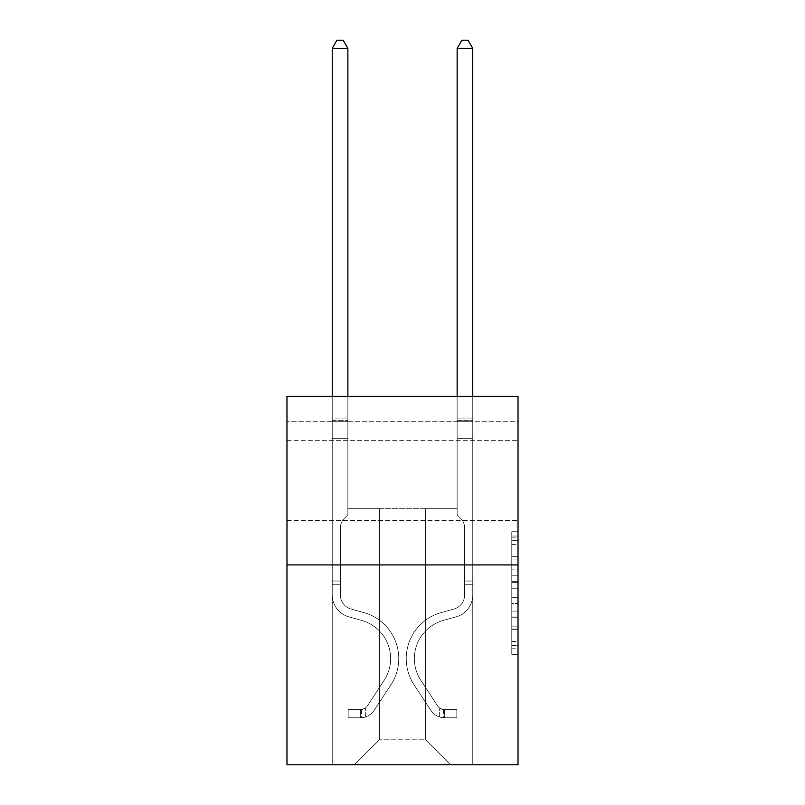 <?xml version="1.0" encoding="UTF-8"?>
<svg xmlns="http://www.w3.org/2000/svg" width="805" height="805" viewBox="0 0 805 805"><rect width="100%" height="100%" fill="white"/><g stroke="black" fill="none" stroke-linecap="round" stroke-linejoin="round"><path stroke-width="0.6" stroke-dasharray="4.03 3.02" d="M511.779 569.115L511.779 588.737L518.028 588.737L518.028 648.186L518.028 537.861L518.028 588.737L511.779 588.737L511.779 536.019L511.779 654.314L511.779 531.733L511.779 645.741L518.028 645.741L511.779 645.741L518.028 645.741L511.779 645.741L511.779 626.119L511.779 654.314L518.028 654.314L518.028 531.733L518.028 645.429L518.028 597.31L511.779 597.31L518.028 597.31L518.028 626.119L518.028 540.306L511.779 540.306L518.028 540.306L518.028 654.314L518.028 537.861L518.028 654.314L511.779 654.314L511.779 531.733L518.028 531.733L518.028 537.861L518.028 531.733L518.028 537.861L518.028 531.733L518.028 536.019L518.028 531.733L511.779 531.733L511.779 540.306L518.028 540.306L511.779 540.306L511.779 569.115L518.028 569.115M518.028 480.615L518.028 520.583L518.028 480.615M286.972 480.615L286.972 520.583L286.972 480.615M518.028 581.381L518.028 575.243L518.028 581.381L511.779 581.381L511.779 556.708L511.779 629.339L511.779 611.106L518.028 611.106L511.779 611.106L511.779 654.314L518.028 654.314L511.779 654.314L518.028 654.314L511.779 654.314L511.779 531.733L518.028 531.733L511.779 531.733L518.028 531.733L511.779 531.733L511.779 581.381L518.028 581.381M518.028 421.297L518.028 396.322L286.972 396.322L518.028 396.322L518.028 764.75L286.972 764.75L286.972 564.919L518.028 564.919L286.972 564.919L286.972 396.322L518.028 396.322L518.028 421.297L286.972 421.297L518.028 421.297M450.579 764.75L472.756 764.75L472.756 421.297L457.139 421.297L457.139 508.72L425.603 508.72L425.603 739.775L450.579 764.75L472.756 764.75L472.756 421.297L457.139 421.297L457.139 508.72L425.603 508.72L425.603 739.775L379.397 739.775L379.397 508.72L379.397 739.775L379.397 508.72L379.397 739.775L379.397 508.72L425.603 508.72L425.603 739.775L450.579 764.75L472.756 764.75L472.756 421.297L457.139 421.297L457.139 508.72L425.603 508.72L425.603 739.775L450.579 764.75L472.756 764.75L472.756 421.297L457.139 421.297L457.139 508.72L425.603 508.72L425.603 739.775L450.579 764.75L472.756 764.75L472.756 421.297L457.139 421.297L457.139 508.72L425.603 508.72L425.603 739.775L450.579 764.75L472.756 764.75L472.756 421.297L457.139 421.297L457.139 508.72L425.603 508.72L425.603 739.775L450.579 764.75L472.756 764.75L472.756 421.297L457.139 421.297L457.139 508.72L425.603 508.72L425.603 739.775L450.579 764.75L472.756 764.75L472.756 421.297L457.139 421.297L457.139 508.72L425.603 508.72L425.603 739.775L450.579 764.75L472.756 764.75L472.756 421.297L457.139 421.297L457.139 508.72L425.603 508.72L425.603 739.775L450.579 764.75L472.756 764.75L472.756 421.297L457.139 421.297L457.139 508.72L425.603 508.72L425.603 739.775L450.579 764.75L472.756 764.75L472.756 421.297L457.139 421.297L457.139 508.72L425.603 508.72L425.603 739.775L450.579 764.75L472.756 764.75L472.756 421.297L457.139 421.297L457.139 508.72L425.603 508.72L425.603 739.775L450.579 764.75L472.756 764.75L472.756 421.297L457.139 421.297L457.139 508.72L425.603 508.72L425.603 739.775L450.579 764.75L472.756 764.75L472.756 421.297L457.139 421.297L457.139 508.72L425.603 508.72L425.603 739.775L450.579 764.75L472.756 764.75L472.756 421.297L457.139 421.297L457.139 508.72L425.603 508.72L425.603 739.775L450.579 764.75L472.756 764.75L472.756 421.297L457.139 421.297L457.139 508.72L425.603 508.72L425.603 739.775L450.579 764.75L472.756 764.75L472.756 421.297L457.139 421.297L457.139 508.72L425.603 508.72L425.603 739.775L450.579 764.75L354.421 764.75L472.756 764.75L472.756 421.297L457.139 421.297L457.139 508.72L425.603 508.72L425.603 739.775L450.579 764.75L425.603 739.775L425.603 508.72L347.861 508.72L347.861 421.297L332.244 421.297L332.244 764.75L354.421 764.75L379.397 739.775L379.397 508.72L347.861 508.72L347.861 421.297L332.244 421.297L332.244 764.75L354.421 764.75L379.397 739.775L379.397 508.72L347.861 508.72L347.861 421.297L332.244 421.297L332.244 764.75L354.421 764.75L379.397 739.775L379.397 508.72L347.861 508.72L347.861 421.297L332.244 421.297L332.244 764.75L354.421 764.75L379.397 739.775L379.397 508.72L347.861 508.72L347.861 421.297L332.244 421.297L332.244 764.75L354.421 764.75L379.397 739.775L379.397 508.72L347.861 508.72L347.861 421.297L332.244 421.297L332.244 764.75L354.421 764.75L379.397 739.775L379.397 508.72L347.861 508.72L347.861 421.297L332.244 421.297L332.244 764.75L354.421 764.75L379.397 739.775L379.397 508.72L347.861 508.72L347.861 421.297L332.244 421.297L332.244 764.75L354.421 764.75L379.397 739.775L379.397 508.72L347.861 508.72L347.861 421.297L332.244 421.297L332.244 764.75L354.421 764.75L379.397 739.775L379.397 508.72L347.861 508.72L347.861 421.297L332.244 421.297L332.244 764.75L354.421 764.75L379.397 739.775L379.397 508.72L347.861 508.72L347.861 421.297L332.244 421.297L332.244 764.75L354.421 764.75L379.397 739.775L379.397 508.72L347.861 508.72L347.861 421.297L332.244 421.297L332.244 764.75L354.421 764.75L379.397 739.775L379.397 508.72L347.861 508.72L347.861 421.297L332.244 421.297L332.244 764.75L354.421 764.75L379.397 739.775L379.397 508.72L347.861 508.72L347.861 421.297L332.244 421.297L332.244 764.75L354.421 764.75L379.397 739.775L379.397 508.72L347.861 508.72L347.861 421.297L332.244 421.297L332.244 764.75L354.421 764.75L379.397 739.775L425.603 739.775L450.579 764.75M332.244 764.75L354.421 764.75L379.397 739.775L379.397 508.72L347.861 508.72L347.861 421.297L332.244 421.297L332.244 764.75L354.421 764.75L379.397 739.775L354.421 764.75L379.397 739.775L354.421 764.75L332.244 764.75L332.244 421.297L332.244 764.75M347.861 421.297L332.244 421.297L347.861 421.297L347.861 508.72L347.861 421.297M286.972 421.297L286.972 396.322L286.972 421.297M379.397 508.72L347.861 508.72L379.397 508.72M286.972 564.919L518.028 564.919M511.779 588.737L518.028 588.737L511.779 588.737M511.779 536.019L511.779 531.733L511.779 536.019L518.028 536.019L511.779 536.019M511.779 629.037L511.779 603.448L511.779 629.037L518.028 629.037L511.779 629.037M511.779 603.448L511.779 597.31L518.028 597.31L511.779 597.31L511.779 603.448L518.028 603.448L511.779 603.448M511.779 556.708L511.779 540.306L511.779 556.708L518.028 556.708L511.779 556.708M511.779 531.733L518.028 531.733L511.779 531.733L511.779 537.861L511.779 531.733L518.028 531.733M511.779 654.314L518.028 654.314L511.779 654.314L511.779 648.186L511.779 654.314M340.364 581.029L340.364 584.782L332.244 584.782L332.244 581.029L332.244 594.905L332.244 48.37L332.244 438.655L332.244 48.37L347.861 48.37L347.861 418.047L347.861 48.37L332.244 48.37L336.933 40.25L343.172 40.25L336.933 40.25L332.244 48.37L332.244 438.655L332.244 48.37L347.861 48.37L343.172 40.25L347.861 48.37L347.861 438.655L332.244 438.655L332.244 48.37L336.933 40.25L343.172 40.25L336.933 40.25L332.244 48.37L332.244 438.655L332.244 48.37L347.861 48.37L332.244 48.37L336.933 40.25L343.172 40.25L347.861 48.37L343.172 40.25L336.933 40.25L332.244 48.37L332.244 438.655L347.861 438.655L347.861 514.838L344.339 518.36A13.564 13.564 0 0 0 340.364 527.959A13.564 13.564 0 0 1 344.339 518.36L347.861 514.838L347.861 48.37L347.861 438.655L332.244 438.655L332.244 594.905A22.792 22.792 0 0 0 348.917 616.861A22.792 22.792 0 0 1 332.244 594.905L332.244 438.655L347.861 438.655L347.861 514.838L344.339 518.36A13.564 13.564 0 0 0 340.364 527.959A13.564 13.564 0 0 1 344.339 518.36L347.861 514.838L347.861 48.37L332.244 48.37L347.861 48.37L343.172 40.25L347.861 48.37L347.861 438.655L332.244 438.655L332.244 594.905A22.792 22.792 0 0 0 348.917 616.861A22.792 22.792 0 0 1 332.244 594.905L332.244 438.655L347.861 438.655L347.861 514.838L344.339 518.36A13.564 13.564 0 0 0 340.364 527.959A13.564 13.564 0 0 1 344.339 518.36L347.861 514.838L347.861 48.37L332.244 48.37L336.933 40.25L343.172 40.25L336.933 40.25L332.244 48.37L332.244 418.047L332.244 48.37L347.861 48.37L343.172 40.25L347.861 48.37L347.861 438.655L332.244 438.655L332.244 594.905A22.792 22.792 0 0 0 348.917 616.861A22.792 22.792 0 0 1 332.244 594.905L332.244 438.655L347.861 438.655L347.861 514.838L344.339 518.36A13.564 13.564 0 0 0 340.364 527.959A13.564 13.564 0 0 1 344.339 518.36L347.861 514.838L347.861 48.37L332.244 48.37L336.933 40.25L343.172 40.25L336.933 40.25L332.244 48.37L332.244 420.381L332.244 48.37L347.861 48.37L343.172 40.25L347.861 48.37L347.861 438.655L332.244 438.655L332.244 594.905A22.792 22.792 0 0 0 348.917 616.861L361.626 620.403L348.917 616.861A22.792 22.792 0 0 1 332.244 594.905L332.244 438.655L347.861 438.655L347.861 514.838L344.339 518.36A13.564 13.564 0 0 0 340.364 527.959A13.564 13.564 0 0 1 344.339 518.36L347.861 514.838L347.861 48.37L332.244 48.37L336.933 40.25L343.172 40.25L336.933 40.25L332.244 48.37L332.244 594.905A22.792 22.792 0 0 0 348.917 616.861A22.792 22.792 0 0 1 332.244 594.905L332.244 438.655L347.861 438.655L347.861 514.838L344.339 518.36A13.564 13.564 0 0 0 340.364 527.959A13.564 13.564 0 0 1 344.339 518.36L347.861 514.838L347.861 438.655L332.244 438.655L332.244 594.905A22.792 22.792 0 0 0 348.917 616.861A22.792 22.792 0 0 1 332.244 594.905L332.244 438.655L347.861 438.655L347.861 420.381L347.861 514.838L344.339 518.36A13.564 13.564 0 0 0 340.364 527.959A13.564 13.564 0 0 1 344.339 518.36L347.861 514.838L347.861 438.655L332.244 438.655L332.244 594.905A22.792 22.792 0 0 0 348.917 616.861L361.626 620.403L348.917 616.861A22.792 22.792 0 0 1 332.244 594.905L332.244 438.655L347.861 438.655L347.861 418.047L347.861 514.838L344.339 518.36A13.564 13.564 0 0 0 340.364 527.959A13.564 13.564 0 0 1 344.339 518.36L347.861 514.838L347.861 438.655L332.244 438.655L332.244 594.905A22.792 22.792 0 0 0 348.917 616.861A22.792 22.792 0 0 1 332.244 594.905L332.244 438.655L347.861 438.655L347.861 48.37L343.172 40.25L347.861 48.37L347.861 514.838L344.339 518.36A13.564 13.564 0 0 0 340.364 527.959A13.564 13.564 0 0 1 344.339 518.36L347.861 514.838L347.861 438.655L332.244 438.655L332.244 594.905L332.244 584.782L340.364 584.782L340.364 581.029L332.244 581.029L340.364 581.029L340.364 594.905L340.364 527.959L340.364 594.905A14.671 14.671 0 0 0 351.101 609.043A14.671 14.671 0 0 1 340.364 594.905L340.364 527.959L340.364 594.905L340.364 581.029L332.244 581.029L340.364 581.029L340.364 594.905A14.671 14.671 0 0 0 351.101 609.043A14.671 14.671 0 0 1 340.364 594.905L340.364 527.959L340.364 594.905A14.671 14.671 0 0 0 351.101 609.043A14.671 14.671 0 0 1 340.364 594.905L340.364 527.959L340.364 594.905L340.364 581.029L332.244 581.029L340.364 581.029L340.364 594.905A14.671 14.671 0 0 0 351.101 609.043L363.81 612.585L351.101 609.043A14.671 14.671 0 0 1 340.364 594.905L340.364 527.959L340.364 594.905A14.671 14.671 0 0 0 351.101 609.043A14.671 14.671 0 0 1 340.364 594.905L340.364 527.959L340.364 594.905L340.364 581.029L332.244 581.029L340.364 581.029L340.364 594.905A14.671 14.671 0 0 0 351.101 609.043A14.671 14.671 0 0 1 340.364 594.905L340.364 527.959L340.364 594.905A14.671 14.671 0 0 0 351.101 609.043L363.81 612.585L351.101 609.043A14.671 14.671 0 0 1 340.364 594.905L340.364 527.959L340.364 594.905L340.364 581.029L332.244 581.029M360.66 717.788A16.553 16.553 0 0 0 374.184 710.322L390.928 684.803A47.767 47.767 0 0 0 363.81 612.585L351.101 609.043A14.671 14.671 0 0 1 340.364 594.905A14.671 14.671 0 0 0 351.101 609.043A14.671 14.671 0 0 1 340.364 594.905L340.364 527.959L340.364 594.905A14.671 14.671 0 0 0 351.101 609.043L363.81 612.585A47.767 47.767 0 0 1 390.928 684.803A47.767 47.767 0 0 0 363.81 612.585L351.101 609.043A14.671 14.671 0 0 1 340.364 594.905A14.671 14.671 0 0 0 351.101 609.043A14.671 14.671 0 0 1 340.364 594.905A14.671 14.671 0 0 0 351.101 609.043L363.81 612.585L351.101 609.043A14.671 14.671 0 0 1 340.364 594.905A14.671 14.671 0 0 0 351.101 609.043L363.81 612.585L351.101 609.043A14.671 14.671 0 0 1 340.364 594.905A14.671 14.671 0 0 0 351.101 609.043A14.671 14.671 0 0 1 340.364 594.905A14.671 14.671 0 0 0 351.101 609.043L363.81 612.585A47.767 47.767 0 0 1 390.928 684.803A47.767 47.767 0 0 0 363.81 612.585L351.101 609.043A14.671 14.671 0 0 1 340.364 594.905A14.671 14.671 0 0 0 351.101 609.043L363.81 612.585L351.101 609.043A14.671 14.671 0 0 1 340.364 594.905A14.671 14.671 0 0 0 351.101 609.043A14.671 14.671 0 0 1 340.364 594.905A14.671 14.671 0 0 0 351.101 609.043L363.81 612.585L351.101 609.043A14.671 14.671 0 0 1 340.364 594.905A14.671 14.671 0 0 0 351.101 609.043L363.81 612.585A47.767 47.767 0 0 1 390.928 684.803L374.184 710.322L390.928 684.803A47.767 47.767 0 0 0 363.81 612.585L351.101 609.043L363.81 612.585A47.767 47.767 0 0 1 390.928 684.803A47.767 47.767 0 0 0 363.81 612.585L351.101 609.043L363.81 612.585A47.767 47.767 0 0 1 390.928 684.803A47.767 47.767 0 0 0 363.81 612.585L351.101 609.043L363.81 612.585A47.767 47.767 0 0 1 390.928 684.803L374.184 710.322L390.928 684.803A47.767 47.767 0 0 0 363.81 612.585L351.101 609.043L363.81 612.585A47.767 47.767 0 0 1 390.928 684.803A47.767 47.767 0 0 0 363.81 612.585L351.101 609.043L363.81 612.585A47.767 47.767 0 0 1 390.928 684.803A47.767 47.767 0 0 0 363.81 612.585L351.101 609.043L363.81 612.585A47.767 47.767 0 0 1 390.928 684.803L374.184 710.322A16.553 16.553 0 0 1 365.349 717.014A16.553 16.553 0 0 0 374.184 710.322L390.928 684.803A47.767 47.767 0 0 0 363.81 612.585A47.767 47.767 0 0 1 390.928 684.803A47.767 47.767 0 0 0 363.81 612.585A47.767 47.767 0 0 1 390.928 684.803L374.184 710.322L390.928 684.803A47.767 47.767 0 0 0 363.81 612.585A47.767 47.767 0 0 1 390.928 684.803L374.184 710.322L390.928 684.803A47.767 47.767 0 0 0 363.81 612.585A47.767 47.767 0 0 1 390.928 684.803A47.767 47.767 0 0 0 363.81 612.585A47.767 47.767 0 0 1 390.928 684.803L374.184 710.322A16.553 16.553 0 0 1 365.349 717.014C360.529 718.04 360.529 718.04 365.349 717.014C360.529 718.04 360.529 718.04 365.349 717.014A16.553 16.553 0 0 0 374.184 710.322L390.928 684.803A47.767 47.767 0 0 0 363.81 612.585A47.767 47.767 0 0 1 390.928 684.803L374.184 710.322L390.928 684.803A47.767 47.767 0 0 0 363.81 612.585A47.767 47.767 0 0 1 390.928 684.803A47.767 47.767 0 0 0 363.81 612.585A47.767 47.767 0 0 1 390.928 684.803L374.184 710.322L390.928 684.803A47.767 47.767 0 0 0 363.81 612.585A47.767 47.767 0 0 1 390.928 684.803L374.184 710.322A16.553 16.553 0 0 1 365.349 717.014C360.529 718.04 360.529 718.04 365.349 717.014C360.529 718.04 360.529 718.04 365.349 717.014A16.553 16.553 0 0 0 374.184 710.322L390.928 684.803L374.184 710.322A16.553 16.553 0 0 1 365.349 717.014C360.529 718.04 360.529 718.04 365.349 717.014C360.529 718.04 360.529 718.04 365.349 717.014A16.553 16.553 0 0 0 374.184 710.322L390.928 684.803L374.184 710.322A16.553 16.553 0 0 1 365.349 717.014C360.529 718.04 360.529 718.04 365.349 717.014C360.529 718.04 360.529 718.04 365.349 717.014A16.553 16.553 0 0 0 374.184 710.322L390.928 684.803L374.184 710.322A16.553 16.553 0 0 1 365.349 717.014C360.529 718.04 360.529 718.04 365.349 717.014C360.529 718.04 360.529 718.04 365.349 717.014A16.553 16.553 0 0 0 374.184 710.322L390.928 684.803L374.184 710.322A16.553 16.553 0 0 1 365.349 717.014C360.529 718.04 360.529 718.04 365.349 717.014C360.529 718.04 360.529 718.04 365.349 717.014A16.553 16.553 0 0 0 374.184 710.322L390.928 684.803L374.184 710.322A16.553 16.553 0 0 1 365.349 717.014C360.529 718.04 360.529 718.04 365.349 717.014C360.529 718.04 360.529 718.04 365.349 717.014A16.553 16.553 0 0 0 374.184 710.322L390.928 684.803L374.184 710.322A16.553 16.553 0 0 1 365.349 717.014C360.529 718.04 360.529 718.04 365.349 717.014C360.529 718.04 360.529 718.04 365.349 717.014A16.553 16.553 0 0 0 374.184 710.322A16.553 16.553 0 0 1 360.66 717.788L360.66 709.668A8.432 8.432 0 0 0 367.402 705.864L384.136 680.356A39.656 39.656 0 0 0 361.626 620.403A39.656 39.656 0 0 1 384.136 680.356A39.656 39.656 0 0 0 361.626 620.403L348.917 616.861A22.792 22.792 0 0 1 332.244 594.905A22.792 22.792 0 0 0 348.917 616.861L361.626 620.403L348.917 616.861A22.792 22.792 0 0 1 332.244 594.905A22.792 22.792 0 0 0 348.917 616.861A22.792 22.792 0 0 1 332.244 594.905A22.792 22.792 0 0 0 348.917 616.861L361.626 620.403L348.917 616.861A22.792 22.792 0 0 1 332.244 594.905A22.792 22.792 0 0 0 348.917 616.861L361.626 620.403A39.656 39.656 0 0 1 384.136 680.356A39.656 39.656 0 0 0 361.626 620.403L348.917 616.861A22.792 22.792 0 0 1 332.244 594.905A22.792 22.792 0 0 0 348.917 616.861A22.792 22.792 0 0 1 332.244 594.905A22.792 22.792 0 0 0 348.917 616.861L361.626 620.403L348.917 616.861A22.792 22.792 0 0 1 332.244 594.905A22.792 22.792 0 0 0 348.917 616.861L361.626 620.403L348.917 616.861A22.792 22.792 0 0 1 332.244 594.905A22.792 22.792 0 0 0 348.917 616.861A22.792 22.792 0 0 1 332.244 594.905A22.792 22.792 0 0 0 348.917 616.861L361.626 620.403A39.656 39.656 0 0 1 384.136 680.356L367.402 705.864L384.136 680.356A39.656 39.656 0 0 0 361.626 620.403L348.917 616.861A22.792 22.792 0 0 1 332.244 594.905A22.792 22.792 0 0 0 348.917 616.861L361.626 620.403A39.656 39.656 0 0 1 384.136 680.356A39.656 39.656 0 0 0 361.626 620.403L348.917 616.861L361.626 620.403A39.656 39.656 0 0 1 384.136 680.356A39.656 39.656 0 0 0 361.626 620.403L348.917 616.861L361.626 620.403A39.656 39.656 0 0 1 384.136 680.356L367.402 705.864L384.136 680.356A39.656 39.656 0 0 0 361.626 620.403L348.917 616.861L361.626 620.403A39.656 39.656 0 0 1 384.136 680.356A39.656 39.656 0 0 0 361.626 620.403L348.917 616.861L361.626 620.403A39.656 39.656 0 0 1 384.136 680.356A39.656 39.656 0 0 0 361.626 620.403L348.917 616.861L361.626 620.403A39.656 39.656 0 0 1 384.136 680.356L367.402 705.864A8.432 8.432 0 0 1 365.349 708.038C360.61 710.211 360.61 710.211 365.349 708.038C360.61 710.211 360.61 710.211 365.349 708.038A8.432 8.432 0 0 0 367.402 705.864L384.136 680.356A39.656 39.656 0 0 0 361.626 620.403A39.656 39.656 0 0 1 384.136 680.356A39.656 39.656 0 0 0 361.626 620.403A39.656 39.656 0 0 1 384.136 680.356L367.402 705.864L384.136 680.356A39.656 39.656 0 0 0 361.626 620.403A39.656 39.656 0 0 1 384.136 680.356L367.402 705.864L384.136 680.356A39.656 39.656 0 0 0 361.626 620.403A39.656 39.656 0 0 1 384.136 680.356A39.656 39.656 0 0 0 361.626 620.403A39.656 39.656 0 0 1 384.136 680.356L367.402 705.864A8.432 8.432 0 0 1 365.349 708.038C360.61 710.211 360.61 710.211 365.349 708.038C360.61 710.211 360.61 710.211 365.349 708.038A8.432 8.432 0 0 0 367.402 705.864L384.136 680.356A39.656 39.656 0 0 0 361.626 620.403A39.656 39.656 0 0 1 384.136 680.356L367.402 705.864L384.136 680.356A39.656 39.656 0 0 0 361.626 620.403A39.656 39.656 0 0 1 384.136 680.356A39.656 39.656 0 0 0 361.626 620.403A39.656 39.656 0 0 1 384.136 680.356L367.402 705.864L384.136 680.356A39.656 39.656 0 0 0 361.626 620.403A39.656 39.656 0 0 1 384.136 680.356L367.402 705.864A8.432 8.432 0 0 1 365.349 708.038C360.61 710.211 360.61 710.211 365.349 708.038C360.61 710.211 360.61 710.211 365.349 708.038A8.432 8.432 0 0 0 367.402 705.864L384.136 680.356L367.402 705.864A8.432 8.432 0 0 1 365.349 708.038C360.61 710.211 360.61 710.211 365.349 708.038C360.61 710.211 360.61 710.211 365.349 708.038A8.432 8.432 0 0 0 367.402 705.864L384.136 680.356L367.402 705.864A8.432 8.432 0 0 1 365.349 708.038C360.61 710.211 360.61 710.211 365.349 708.038C360.61 710.211 360.61 710.211 365.349 708.038A8.432 8.432 0 0 0 367.402 705.864L384.136 680.356L367.402 705.864A8.432 8.432 0 0 1 365.349 708.038C360.61 710.211 360.61 710.211 365.349 708.038C360.61 710.211 360.61 710.211 365.349 708.038A8.432 8.432 0 0 0 367.402 705.864L384.136 680.356L367.402 705.864A8.432 8.432 0 0 1 365.349 708.038C360.61 710.211 360.61 710.211 365.349 708.038C360.61 710.211 360.61 710.211 365.349 708.038A8.432 8.432 0 0 0 367.402 705.864L384.136 680.356L367.402 705.864A8.432 8.432 0 0 1 365.349 708.038C360.61 710.211 360.61 710.211 365.349 708.038C360.61 710.211 360.61 710.211 365.349 708.038A8.432 8.432 0 0 0 367.402 705.864L384.136 680.356L367.402 705.864A8.432 8.432 0 0 1 365.349 708.038C360.61 710.211 360.61 710.211 365.349 708.038C360.61 710.211 360.61 710.211 365.349 708.038A8.432 8.432 0 0 0 367.402 705.864A8.432 8.432 0 0 1 360.66 709.668L360.66 717.788L348.173 717.788L360.66 717.788A16.553 16.553 0 0 0 374.184 710.322A16.553 16.553 0 0 1 360.66 717.788L360.66 709.668L348.173 709.668L360.66 709.668A8.432 8.432 0 0 0 367.402 705.864A8.432 8.432 0 0 1 360.66 709.668L360.66 717.788L348.173 717.788L348.173 709.668L348.173 717.788L360.66 717.788A16.553 16.553 0 0 0 374.184 710.322A16.553 16.553 0 0 1 360.66 717.788L360.66 709.668L348.173 709.668L360.66 709.668A8.432 8.432 0 0 0 367.402 705.864A8.432 8.432 0 0 1 360.66 709.668L360.66 717.788L348.173 717.788L348.173 709.668L348.173 717.788L360.66 717.788A16.553 16.553 0 0 0 374.184 710.322A16.553 16.553 0 0 1 360.66 717.788L360.66 709.668L348.173 709.668L360.66 709.668A8.432 8.432 0 0 0 367.402 705.864A8.432 8.432 0 0 1 360.66 709.668L360.66 717.788L348.173 717.788L348.173 709.668L348.173 717.788L360.66 717.788A16.553 16.553 0 0 0 374.184 710.322A16.553 16.553 0 0 1 360.66 717.788L360.66 709.668L348.173 709.668L360.66 709.668A8.432 8.432 0 0 0 367.402 705.864A8.432 8.432 0 0 1 360.66 709.668L360.66 717.788L348.173 717.788L348.173 709.668L348.173 717.788L360.66 717.788A16.553 16.553 0 0 0 374.184 710.322A16.553 16.553 0 0 1 360.66 717.788L360.66 709.668L348.173 709.668L360.66 709.668A8.432 8.432 0 0 0 367.402 705.864A8.432 8.432 0 0 1 360.66 709.668L360.66 717.788L348.173 717.788L348.173 709.668L348.173 717.788L360.66 717.788A16.553 16.553 0 0 0 374.184 710.322A16.553 16.553 0 0 1 360.66 717.788L360.66 709.668L348.173 709.668L360.66 709.668A8.432 8.432 0 0 0 367.402 705.864A8.432 8.432 0 0 1 360.66 709.668L360.66 717.788L348.173 717.788L348.173 709.668L348.173 717.788L360.66 717.788A16.553 16.553 0 0 0 374.184 710.322A16.553 16.553 0 0 1 360.66 717.788L360.66 709.668L348.173 709.668L360.66 709.668A8.432 8.432 0 0 0 367.402 705.864A8.432 8.432 0 0 1 360.66 709.668L360.66 717.788L348.173 717.788L348.173 709.668L348.173 717.788L360.66 717.788A16.553 16.553 0 0 0 374.184 710.322A16.553 16.553 0 0 1 360.66 717.788L360.66 709.668L348.173 709.668L360.66 709.668A8.432 8.432 0 0 0 367.402 705.864A8.432 8.432 0 0 1 360.66 709.668L360.66 717.788L348.173 717.788L348.173 709.668L348.173 717.788L360.66 717.788M464.636 581.029L464.636 584.782L472.756 584.782L472.756 581.029L472.756 594.905L472.756 48.37L472.756 438.655L472.756 48.37L457.139 48.37L457.139 418.047L457.139 48.37L472.756 48.37L468.067 40.25L461.829 40.25L468.067 40.25L472.756 48.37L472.756 438.655L472.756 48.37L457.139 48.37L461.829 40.25L457.139 48.37L457.139 438.655L472.756 438.655L472.756 48.37L468.067 40.25L461.829 40.25L468.067 40.25L472.756 48.37L472.756 438.655L472.756 48.37L457.139 48.37L472.756 48.37L468.067 40.25L461.829 40.25L457.139 48.37L461.829 40.25L468.067 40.25L472.756 48.37L472.756 438.655L457.139 438.655L457.139 514.838L460.661 518.36A13.564 13.564 0 0 1 464.636 527.959A13.564 13.564 0 0 0 460.661 518.36L457.139 514.838L457.139 48.37L457.139 438.655L472.756 438.655L472.756 594.905A22.792 22.792 0 0 1 456.083 616.861A22.792 22.792 0 0 0 472.756 594.905L472.756 438.655L457.139 438.655L457.139 514.838L460.661 518.36A13.564 13.564 0 0 1 464.636 527.959A13.564 13.564 0 0 0 460.661 518.36L457.139 514.838L457.139 48.37L472.756 48.37L457.139 48.37L461.829 40.25L457.139 48.37L457.139 438.655L472.756 438.655L472.756 594.905A22.792 22.792 0 0 1 456.083 616.861A22.792 22.792 0 0 0 472.756 594.905L472.756 438.655L457.139 438.655L457.139 514.838L460.661 518.36A13.564 13.564 0 0 1 464.636 527.959A13.564 13.564 0 0 0 460.661 518.36L457.139 514.838L457.139 48.37L472.756 48.37L468.067 40.25L461.829 40.25L468.067 40.25L472.756 48.37L472.756 418.047L472.756 48.37L457.139 48.37L461.829 40.25L457.139 48.37L457.139 438.655L472.756 438.655L472.756 594.905A22.792 22.792 0 0 1 456.083 616.861A22.792 22.792 0 0 0 472.756 594.905L472.756 438.655L457.139 438.655L457.139 514.838L460.661 518.36A13.564 13.564 0 0 1 464.636 527.959A13.564 13.564 0 0 0 460.661 518.36L457.139 514.838L457.139 48.37L472.756 48.37L468.067 40.25L461.829 40.25L468.067 40.25L472.756 48.37L472.756 420.381L472.756 48.37L457.139 48.37L461.829 40.25L457.139 48.37L457.139 438.655L472.756 438.655L472.756 594.905A22.792 22.792 0 0 1 456.083 616.861L443.374 620.403L456.083 616.861A22.792 22.792 0 0 0 472.756 594.905L472.756 438.655L457.139 438.655L457.139 514.838L460.661 518.36A13.564 13.564 0 0 1 464.636 527.959A13.564 13.564 0 0 0 460.661 518.36L457.139 514.838L457.139 48.37L472.756 48.37L468.067 40.25L461.829 40.25L468.067 40.25L472.756 48.37L472.756 594.905A22.792 22.792 0 0 1 456.083 616.861A22.792 22.792 0 0 0 472.756 594.905L472.756 438.655L457.139 438.655L457.139 514.838L460.661 518.36A13.564 13.564 0 0 1 464.636 527.959A13.564 13.564 0 0 0 460.661 518.36L457.139 514.838L457.139 438.655L472.756 438.655L472.756 594.905A22.792 22.792 0 0 1 456.083 616.861A22.792 22.792 0 0 0 472.756 594.905L472.756 438.655L457.139 438.655L457.139 420.381L457.139 514.838L460.661 518.36A13.564 13.564 0 0 1 464.636 527.959A13.564 13.564 0 0 0 460.661 518.36L457.139 514.838L457.139 438.655L472.756 438.655L472.756 594.905A22.792 22.792 0 0 1 456.083 616.861L443.374 620.403L456.083 616.861A22.792 22.792 0 0 0 472.756 594.905L472.756 438.655L457.139 438.655L457.139 418.047L457.139 514.838L460.661 518.36A13.564 13.564 0 0 1 464.636 527.959A13.564 13.564 0 0 0 460.661 518.36L457.139 514.838L457.139 438.655L472.756 438.655L472.756 594.905A22.792 22.792 0 0 1 456.083 616.861A22.792 22.792 0 0 0 472.756 594.905L472.756 438.655L457.139 438.655L457.139 48.37L461.829 40.25L457.139 48.37L457.139 514.838L460.661 518.36A13.564 13.564 0 0 1 464.636 527.959A13.564 13.564 0 0 0 460.661 518.36L457.139 514.838L457.139 438.655L472.756 438.655L472.756 594.905L472.756 584.782L464.636 584.782L464.636 581.029L472.756 581.029L464.636 581.029L464.636 594.905L464.636 527.959L464.636 594.905A14.671 14.671 0 0 1 453.899 609.043A14.671 14.671 0 0 0 464.636 594.905L464.636 527.959L464.636 594.905L464.636 581.029L472.756 581.029L464.636 581.029L464.636 594.905A14.671 14.671 0 0 1 453.899 609.043A14.671 14.671 0 0 0 464.636 594.905L464.636 527.959L464.636 594.905A14.671 14.671 0 0 1 453.899 609.043A14.671 14.671 0 0 0 464.636 594.905L464.636 527.959L464.636 594.905L464.636 581.029L472.756 581.029L464.636 581.029L464.636 594.905A14.671 14.671 0 0 1 453.899 609.043L441.19 612.585L453.899 609.043A14.671 14.671 0 0 0 464.636 594.905L464.636 527.959L464.636 594.905A14.671 14.671 0 0 1 453.899 609.043A14.671 14.671 0 0 0 464.636 594.905L464.636 527.959L464.636 594.905L464.636 581.029L472.756 581.029L464.636 581.029L464.636 594.905A14.671 14.671 0 0 1 453.899 609.043A14.671 14.671 0 0 0 464.636 594.905L464.636 527.959L464.636 594.905A14.671 14.671 0 0 1 453.899 609.043L441.19 612.585L453.899 609.043A14.671 14.671 0 0 0 464.636 594.905L464.636 527.959L464.636 594.905L464.636 581.029L472.756 581.029M444.34 717.788A16.553 16.553 0 0 1 430.816 710.322L414.072 684.803A47.767 47.767 0 0 1 441.19 612.585L453.899 609.043A14.671 14.671 0 0 0 464.636 594.905A14.671 14.671 0 0 1 453.899 609.043A14.671 14.671 0 0 0 464.636 594.905L464.636 527.959L464.636 594.905A14.671 14.671 0 0 1 453.899 609.043L441.19 612.585A47.767 47.767 0 0 0 414.072 684.803A47.767 47.767 0 0 1 441.19 612.585L453.899 609.043A14.671 14.671 0 0 0 464.636 594.905A14.671 14.671 0 0 1 453.899 609.043A14.671 14.671 0 0 0 464.636 594.905A14.671 14.671 0 0 1 453.899 609.043L441.19 612.585L453.899 609.043A14.671 14.671 0 0 0 464.636 594.905A14.671 14.671 0 0 1 453.899 609.043L441.19 612.585L453.899 609.043A14.671 14.671 0 0 0 464.636 594.905A14.671 14.671 0 0 1 453.899 609.043A14.671 14.671 0 0 0 464.636 594.905A14.671 14.671 0 0 1 453.899 609.043L441.19 612.585A47.767 47.767 0 0 0 414.072 684.803A47.767 47.767 0 0 1 441.19 612.585L453.899 609.043A14.671 14.671 0 0 0 464.636 594.905A14.671 14.671 0 0 1 453.899 609.043L441.19 612.585L453.899 609.043A14.671 14.671 0 0 0 464.636 594.905A14.671 14.671 0 0 1 453.899 609.043A14.671 14.671 0 0 0 464.636 594.905A14.671 14.671 0 0 1 453.899 609.043L441.19 612.585L453.899 609.043A14.671 14.671 0 0 0 464.636 594.905A14.671 14.671 0 0 1 453.899 609.043L441.19 612.585A47.767 47.767 0 0 0 414.072 684.803L430.816 710.322L414.072 684.803A47.767 47.767 0 0 1 441.19 612.585L453.899 609.043L441.19 612.585A47.767 47.767 0 0 0 414.072 684.803A47.767 47.767 0 0 1 441.19 612.585L453.899 609.043L441.19 612.585A47.767 47.767 0 0 0 414.072 684.803A47.767 47.767 0 0 1 441.19 612.585L453.899 609.043L441.19 612.585A47.767 47.767 0 0 0 414.072 684.803L430.816 710.322L414.072 684.803A47.767 47.767 0 0 1 441.19 612.585L453.899 609.043L441.19 612.585A47.767 47.767 0 0 0 414.072 684.803A47.767 47.767 0 0 1 441.19 612.585L453.899 609.043L441.19 612.585A47.767 47.767 0 0 0 414.072 684.803A47.767 47.767 0 0 1 441.19 612.585L453.899 609.043L441.19 612.585A47.767 47.767 0 0 0 414.072 684.803L430.816 710.322A16.553 16.553 0 0 0 439.651 717.014A16.553 16.553 0 0 1 430.816 710.322L414.072 684.803A47.767 47.767 0 0 1 441.19 612.585A47.767 47.767 0 0 0 414.072 684.803A47.767 47.767 0 0 1 441.19 612.585A47.767 47.767 0 0 0 414.072 684.803L430.816 710.322L414.072 684.803A47.767 47.767 0 0 1 441.19 612.585A47.767 47.767 0 0 0 414.072 684.803L430.816 710.322L414.072 684.803A47.767 47.767 0 0 1 441.19 612.585A47.767 47.767 0 0 0 414.072 684.803A47.767 47.767 0 0 1 441.19 612.585A47.767 47.767 0 0 0 414.072 684.803L430.816 710.322A16.553 16.553 0 0 0 439.651 717.014C444.471 718.04 444.471 718.04 439.651 717.014C444.471 718.04 444.471 718.04 439.651 717.014A16.553 16.553 0 0 1 430.816 710.322L414.072 684.803A47.767 47.767 0 0 1 441.19 612.585A47.767 47.767 0 0 0 414.072 684.803L430.816 710.322L414.072 684.803A47.767 47.767 0 0 1 441.19 612.585A47.767 47.767 0 0 0 414.072 684.803A47.767 47.767 0 0 1 441.19 612.585A47.767 47.767 0 0 0 414.072 684.803L430.816 710.322L414.072 684.803A47.767 47.767 0 0 1 441.19 612.585A47.767 47.767 0 0 0 414.072 684.803L430.816 710.322A16.553 16.553 0 0 0 439.651 717.014C444.471 718.04 444.471 718.04 439.651 717.014C444.471 718.04 444.471 718.04 439.651 717.014A16.553 16.553 0 0 1 430.816 710.322L414.072 684.803L430.816 710.322A16.553 16.553 0 0 0 439.651 717.014C444.471 718.04 444.471 718.04 439.651 717.014C444.471 718.04 444.471 718.04 439.651 717.014A16.553 16.553 0 0 1 430.816 710.322L414.072 684.803L430.816 710.322A16.553 16.553 0 0 0 439.651 717.014C444.471 718.04 444.471 718.04 439.651 717.014C444.471 718.04 444.471 718.04 439.651 717.014A16.553 16.553 0 0 1 430.816 710.322L414.072 684.803L430.816 710.322A16.553 16.553 0 0 0 439.651 717.014C444.471 718.04 444.471 718.04 439.651 717.014C444.471 718.04 444.471 718.04 439.651 717.014A16.553 16.553 0 0 1 430.816 710.322L414.072 684.803L430.816 710.322A16.553 16.553 0 0 0 439.651 717.014C444.471 718.04 444.471 718.04 439.651 717.014C444.471 718.04 444.471 718.04 439.651 717.014A16.553 16.553 0 0 1 430.816 710.322L414.072 684.803L430.816 710.322A16.553 16.553 0 0 0 439.651 717.014C444.471 718.04 444.471 718.04 439.651 717.014C444.471 718.04 444.471 718.04 439.651 717.014A16.553 16.553 0 0 1 430.816 710.322L414.072 684.803L430.816 710.322A16.553 16.553 0 0 0 439.651 717.014C444.471 718.04 444.471 718.04 439.651 717.014C444.471 718.04 444.471 718.04 439.651 717.014A16.553 16.553 0 0 1 430.816 710.322A16.553 16.553 0 0 0 444.34 717.788L444.34 709.668A8.432 8.432 0 0 1 437.598 705.864L420.864 680.356A39.656 39.656 0 0 1 443.374 620.403A39.656 39.656 0 0 0 420.864 680.356A39.656 39.656 0 0 1 443.374 620.403L456.083 616.861A22.792 22.792 0 0 0 472.756 594.905A22.792 22.792 0 0 1 456.083 616.861L443.374 620.403L456.083 616.861A22.792 22.792 0 0 0 472.756 594.905A22.792 22.792 0 0 1 456.083 616.861A22.792 22.792 0 0 0 472.756 594.905A22.792 22.792 0 0 1 456.083 616.861L443.374 620.403L456.083 616.861A22.792 22.792 0 0 0 472.756 594.905A22.792 22.792 0 0 1 456.083 616.861L443.374 620.403A39.656 39.656 0 0 0 420.864 680.356A39.656 39.656 0 0 1 443.374 620.403L456.083 616.861A22.792 22.792 0 0 0 472.756 594.905A22.792 22.792 0 0 1 456.083 616.861A22.792 22.792 0 0 0 472.756 594.905A22.792 22.792 0 0 1 456.083 616.861L443.374 620.403L456.083 616.861A22.792 22.792 0 0 0 472.756 594.905A22.792 22.792 0 0 1 456.083 616.861L443.374 620.403L456.083 616.861A22.792 22.792 0 0 0 472.756 594.905A22.792 22.792 0 0 1 456.083 616.861A22.792 22.792 0 0 0 472.756 594.905A22.792 22.792 0 0 1 456.083 616.861L443.374 620.403A39.656 39.656 0 0 0 420.864 680.356L437.598 705.864L420.864 680.356A39.656 39.656 0 0 1 443.374 620.403L456.083 616.861A22.792 22.792 0 0 0 472.756 594.905A22.792 22.792 0 0 1 456.083 616.861L443.374 620.403A39.656 39.656 0 0 0 420.864 680.356A39.656 39.656 0 0 1 443.374 620.403L456.083 616.861L443.374 620.403A39.656 39.656 0 0 0 420.864 680.356A39.656 39.656 0 0 1 443.374 620.403L456.083 616.861L443.374 620.403A39.656 39.656 0 0 0 420.864 680.356L437.598 705.864L420.864 680.356A39.656 39.656 0 0 1 443.374 620.403L456.083 616.861L443.374 620.403A39.656 39.656 0 0 0 420.864 680.356A39.656 39.656 0 0 1 443.374 620.403L456.083 616.861L443.374 620.403A39.656 39.656 0 0 0 420.864 680.356A39.656 39.656 0 0 1 443.374 620.403L456.083 616.861L443.374 620.403A39.656 39.656 0 0 0 420.864 680.356L437.598 705.864A8.432 8.432 0 0 0 439.651 708.038C444.39 710.211 444.39 710.211 439.651 708.038C444.39 710.211 444.39 710.211 439.651 708.038A8.432 8.432 0 0 1 437.598 705.864L420.864 680.356A39.656 39.656 0 0 1 443.374 620.403A39.656 39.656 0 0 0 420.864 680.356A39.656 39.656 0 0 1 443.374 620.403A39.656 39.656 0 0 0 420.864 680.356L437.598 705.864L420.864 680.356A39.656 39.656 0 0 1 443.374 620.403A39.656 39.656 0 0 0 420.864 680.356L437.598 705.864L420.864 680.356A39.656 39.656 0 0 1 443.374 620.403A39.656 39.656 0 0 0 420.864 680.356A39.656 39.656 0 0 1 443.374 620.403A39.656 39.656 0 0 0 420.864 680.356L437.598 705.864A8.432 8.432 0 0 0 439.651 708.038C444.39 710.211 444.39 710.211 439.651 708.038C444.39 710.211 444.39 710.211 439.651 708.038A8.432 8.432 0 0 1 437.598 705.864L420.864 680.356A39.656 39.656 0 0 1 443.374 620.403A39.656 39.656 0 0 0 420.864 680.356L437.598 705.864L420.864 680.356A39.656 39.656 0 0 1 443.374 620.403A39.656 39.656 0 0 0 420.864 680.356A39.656 39.656 0 0 1 443.374 620.403A39.656 39.656 0 0 0 420.864 680.356L437.598 705.864L420.864 680.356A39.656 39.656 0 0 1 443.374 620.403A39.656 39.656 0 0 0 420.864 680.356L437.598 705.864A8.432 8.432 0 0 0 439.651 708.038C444.39 710.211 444.39 710.211 439.651 708.038C444.39 710.211 444.39 710.211 439.651 708.038A8.432 8.432 0 0 1 437.598 705.864L420.864 680.356L437.598 705.864A8.432 8.432 0 0 0 439.651 708.038C444.39 710.211 444.39 710.211 439.651 708.038C444.39 710.211 444.39 710.211 439.651 708.038A8.432 8.432 0 0 1 437.598 705.864L420.864 680.356L437.598 705.864A8.432 8.432 0 0 0 439.651 708.038C444.39 710.211 444.39 710.211 439.651 708.038C444.39 710.211 444.39 710.211 439.651 708.038A8.432 8.432 0 0 1 437.598 705.864L420.864 680.356L437.598 705.864A8.432 8.432 0 0 0 439.651 708.038C444.39 710.211 444.39 710.211 439.651 708.038C444.39 710.211 444.39 710.211 439.651 708.038A8.432 8.432 0 0 1 437.598 705.864L420.864 680.356L437.598 705.864A8.432 8.432 0 0 0 439.651 708.038C444.39 710.211 444.39 710.211 439.651 708.038C444.39 710.211 444.39 710.211 439.651 708.038A8.432 8.432 0 0 1 437.598 705.864L420.864 680.356L437.598 705.864A8.432 8.432 0 0 0 439.651 708.038C444.39 710.211 444.39 710.211 439.651 708.038C444.39 710.211 444.39 710.211 439.651 708.038A8.432 8.432 0 0 1 437.598 705.864L420.864 680.356L437.598 705.864A8.432 8.432 0 0 0 439.651 708.038C444.39 710.211 444.39 710.211 439.651 708.038C444.39 710.211 444.39 710.211 439.651 708.038A8.432 8.432 0 0 1 437.598 705.864A8.432 8.432 0 0 0 444.34 709.668L444.34 717.788L456.827 717.788L444.34 717.788A16.553 16.553 0 0 1 430.816 710.322A16.553 16.553 0 0 0 444.34 717.788L444.34 709.668L456.827 709.668L444.34 709.668A8.432 8.432 0 0 1 437.598 705.864A8.432 8.432 0 0 0 444.34 709.668L444.34 717.788L456.827 717.788L456.827 709.668L456.827 717.788L444.34 717.788A16.553 16.553 0 0 1 430.816 710.322A16.553 16.553 0 0 0 444.34 717.788L444.34 709.668L456.827 709.668L444.34 709.668A8.432 8.432 0 0 1 437.598 705.864A8.432 8.432 0 0 0 444.34 709.668L444.34 717.788L456.827 717.788L456.827 709.668L456.827 717.788L444.34 717.788A16.553 16.553 0 0 1 430.816 710.322A16.553 16.553 0 0 0 444.34 717.788L444.34 709.668L456.827 709.668L444.34 709.668A8.432 8.432 0 0 1 437.598 705.864A8.432 8.432 0 0 0 444.34 709.668L444.34 717.788L456.827 717.788L456.827 709.668L456.827 717.788L444.34 717.788A16.553 16.553 0 0 1 430.816 710.322A16.553 16.553 0 0 0 444.34 717.788L444.34 709.668L456.827 709.668L444.34 709.668A8.432 8.432 0 0 1 437.598 705.864A8.432 8.432 0 0 0 444.34 709.668L444.34 717.788L456.827 717.788L456.827 709.668L456.827 717.788L444.34 717.788A16.553 16.553 0 0 1 430.816 710.322A16.553 16.553 0 0 0 444.34 717.788L444.34 709.668L456.827 709.668L444.34 709.668A8.432 8.432 0 0 1 437.598 705.864A8.432 8.432 0 0 0 444.34 709.668L444.34 717.788L456.827 717.788L456.827 709.668L456.827 717.788L444.34 717.788A16.553 16.553 0 0 1 430.816 710.322A16.553 16.553 0 0 0 444.34 717.788L444.34 709.668L456.827 709.668L444.34 709.668A8.432 8.432 0 0 1 437.598 705.864A8.432 8.432 0 0 0 444.34 709.668L444.34 717.788L456.827 717.788L456.827 709.668L456.827 717.788L444.34 717.788A16.553 16.553 0 0 1 430.816 710.322A16.553 16.553 0 0 0 444.34 717.788L444.34 709.668L456.827 709.668L444.34 709.668A8.432 8.432 0 0 1 437.598 705.864A8.432 8.432 0 0 0 444.34 709.668L444.34 717.788L456.827 717.788L456.827 709.668L456.827 717.788L444.34 717.788A16.553 16.553 0 0 1 430.816 710.322A16.553 16.553 0 0 0 444.34 717.788L444.34 709.668L456.827 709.668L444.34 709.668A8.432 8.432 0 0 1 437.598 705.864A8.432 8.432 0 0 0 444.34 709.668L444.34 717.788L456.827 717.788L456.827 709.668L456.827 717.788L444.34 717.788M332.244 396.322L332.244 48.37L347.861 48.37L332.244 48.37L336.933 40.25L343.172 40.25L336.933 40.25L332.244 48.37L332.244 418.047L332.244 48.37L347.861 48.37L343.172 40.25L347.861 48.37L347.861 418.047L347.861 48.37L332.244 48.37L336.933 40.25L343.172 40.25L336.933 40.25L332.244 48.37L347.861 48.37L343.172 40.25L347.861 48.37L347.861 396.322M457.139 396.322L457.139 418.047L472.756 418.047L457.139 418.047L472.756 418.047L457.139 418.047L472.756 418.047L457.139 418.047L472.756 418.047L457.139 418.047L472.756 418.047L457.139 418.047L472.756 418.047L457.139 418.047L472.756 418.047L457.139 418.047L472.756 418.047L457.139 418.047L472.756 418.047L457.139 418.047L457.139 420.381L457.139 48.37L461.829 40.25L457.139 48.37L472.756 48.37L457.139 48.37L472.756 48.37L468.067 40.25L461.829 40.25L468.067 40.25L472.756 48.37L472.756 418.047L472.756 48.37L457.139 48.37L461.829 40.25L457.139 48.37L457.139 418.047L457.139 48.37L472.756 48.37L468.067 40.25L461.829 40.25L468.067 40.25L472.756 48.37L472.756 396.322M348.173 709.668L360.348 709.668L348.173 709.668L348.173 717.788L348.173 709.668M332.244 418.047L332.244 420.381L332.244 418.047L347.861 418.047L332.244 418.047M365.349 717.014C360.529 718.04 360.529 718.04 365.349 717.014C360.529 718.04 360.529 718.04 365.349 717.014L365.349 708.038L365.349 717.014M347.861 48.37L343.172 40.25L336.933 40.25L332.244 48.37M456.827 709.668L444.652 709.668L456.827 709.668L456.827 717.788L456.827 709.668M439.651 717.014C444.471 718.04 444.471 718.04 439.651 717.014C444.471 718.04 444.471 718.04 439.651 717.014L439.651 708.038L439.651 717.014M457.139 420.381L457.139 438.655L457.139 420.381L472.756 420.381L457.139 420.381M472.756 48.37L468.067 40.25L461.829 40.25L457.139 48.37M511.779 626.119L518.028 626.119L511.779 626.119M511.779 616.932L518.028 616.932M511.779 559.928L518.028 559.928L511.779 559.928M511.779 537.861L518.028 537.861M511.779 648.186L518.028 648.186M511.779 641.444L518.028 641.444M511.779 544.603L518.028 544.603M511.779 582.599L518.028 582.599L511.779 582.599M511.779 617.234L518.028 617.234L511.779 617.234M511.779 629.339L518.028 629.339L511.779 629.339M511.779 575.243L518.028 575.243L511.779 575.243M332.244 420.381L347.861 420.381L332.244 420.381M340.364 584.782L332.244 584.782L340.364 584.782M464.636 584.782L472.756 584.782L464.636 584.782M286.972 440.657L518.028 440.657L286.972 440.657M286.972 520.583L518.028 520.583L286.972 520.583M511.779 645.429L518.028 645.429M511.779 645.741L518.028 645.741M511.779 540.306L518.028 540.306M361.596 709.577L361.596 717.748M443.404 709.577L443.404 717.748"/><path stroke-width="1.21" d="M518.028 564.919L518.028 396.322L286.972 396.322L286.972 764.75L518.028 764.75L518.028 564.919L286.972 564.919M347.861 396.322L347.861 48.37L332.244 48.37L332.244 396.322M332.244 48.37L336.933 40.25L343.172 40.25L347.861 48.37M472.756 396.322L472.756 48.37L457.139 48.37L457.139 396.322M457.139 48.37L461.829 40.25L468.067 40.25L472.756 48.37"/></g></svg>
